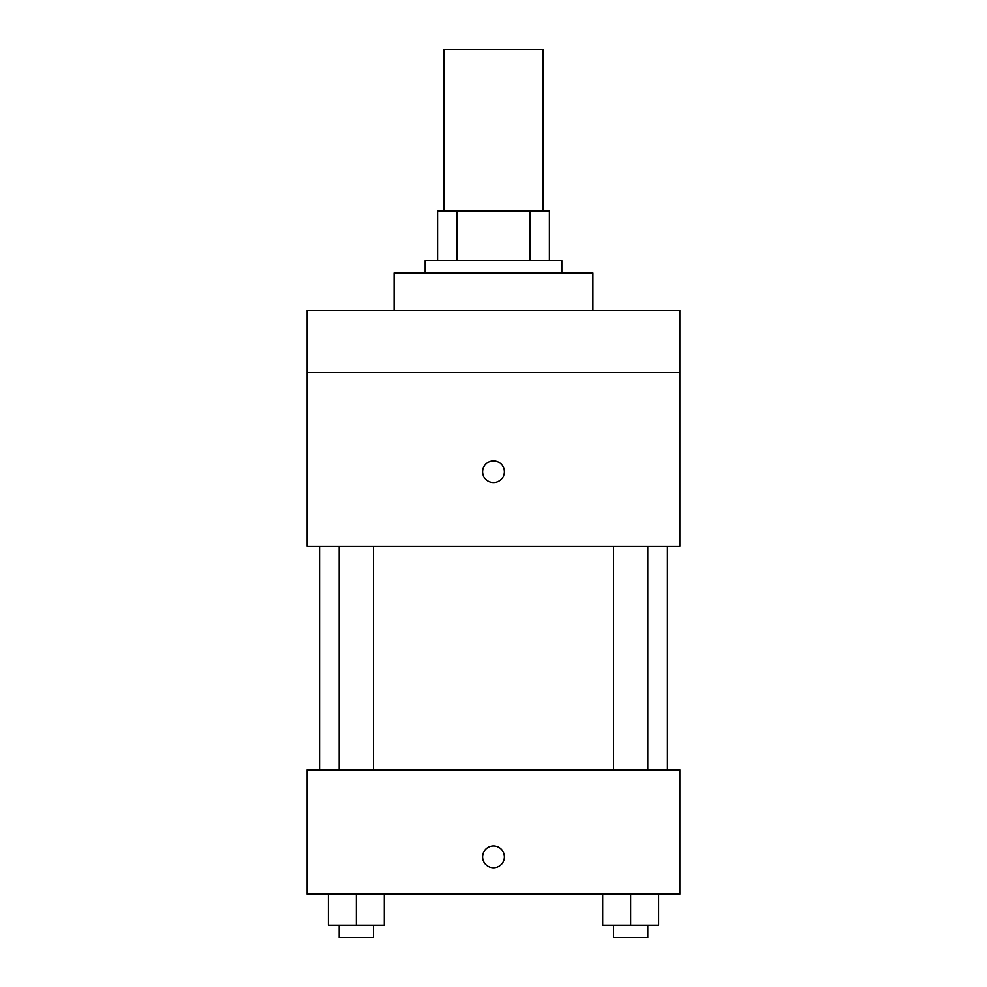 <?xml version="1.0" encoding="UTF-8"?>
<svg xmlns="http://www.w3.org/2000/svg" width="987" height="987" viewBox="0 0 987 987"><rect width="100%" height="100%" fill="white"/><g stroke="black" fill="none" stroke-linecap="round" stroke-linejoin="round"><path stroke-width="1.48" d="M543.195 210.86L543.195 49.35L443.805 49.35L443.805 210.86M457.043 260.556L457.043 210.86L437.599 210.86L437.599 260.556L437.599 210.86M457.043 210.86L549.401 210.86L549.401 260.556M529.957 260.556L529.957 210.86M425.175 272.98L425.175 260.556L561.825 260.556L561.825 272.98M592.891 310.251L592.891 272.98L394.109 272.98L394.109 310.251M307.142 310.251L679.858 310.251L679.858 372.37L307.142 372.37L307.142 310.251M679.858 372.37L679.858 546.304L307.142 546.304L307.142 372.37M493.5 482.631A10.869 10.869 0 0 1 484.086 466.32A10.869 10.869 0 0 1 502.914 466.32A10.869 10.869 0 0 1 493.5 482.631M307.142 769.934L679.858 769.934L679.858 894.173L307.142 894.173L307.142 769.934M493.5 867.77A10.869 10.869 0 0 1 484.086 851.46A10.869 10.869 0 0 1 502.914 851.46A10.869 10.869 0 0 1 493.5 867.77M602.699 894.173L602.699 925.226L658.613 925.226L658.613 894.173L658.613 925.226M630.656 925.226L630.656 894.173M647.805 925.226L647.805 937.65L613.519 937.65L613.519 925.226M328.387 894.173L328.387 925.226L384.301 925.226L384.301 894.173L384.301 925.226M356.344 925.226L356.344 894.173M373.481 925.226L373.481 937.65L339.195 937.65L339.195 925.226M667.434 769.934L667.434 546.304M319.566 769.934L319.566 546.304M613.519 546.304L613.519 769.934M647.805 546.304L647.805 769.934M373.481 769.934L373.481 546.304M339.195 769.934L339.195 546.304"/></g></svg>
